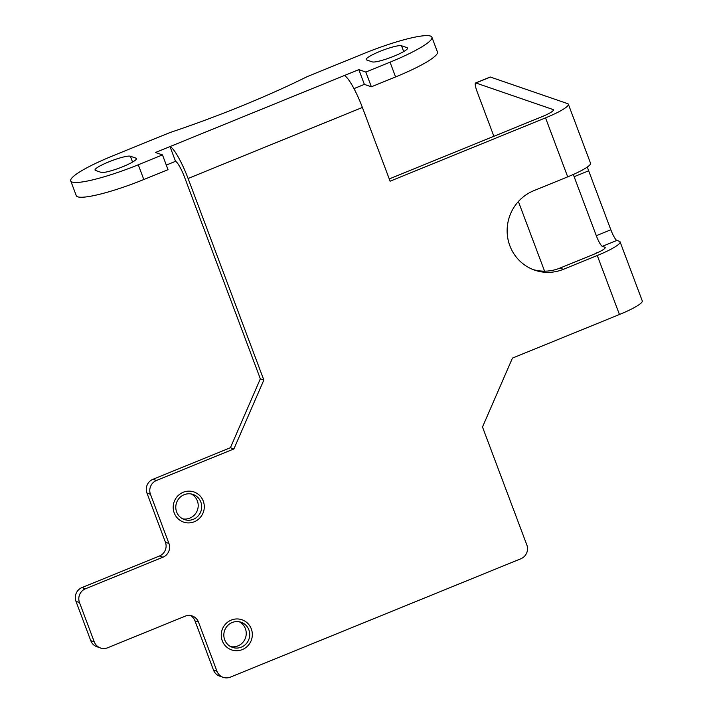 <?xml version="1.0" encoding="UTF-8"?>
<svg xmlns="http://www.w3.org/2000/svg" width="713" height="713" viewBox="0 0 713 713"><rect width="100%" height="100%" fill="white"/><g stroke="black" fill="none" stroke-linecap="round" stroke-linejoin="round"><path stroke-width="1.07" d="M389.253 178.918L542.032 116.665A15.936 2.397 -20.6 0 0 553.448 109.847A15.936 2.397 -20.6 0 0 553.056 109.535L475.874 82.975A10.624 1.881 -112.2 0 0 475.562 82.975L490.081 77.057A10.624 1.881 67.8 0 1 490.401 77.057L567.575 103.617A31.871 4.795 -20.6 0 1 568.359 104.241A31.871 4.795 -20.6 0 1 545.534 117.868L390.109 181.2L362.391 107.458A31.871 5.642 67.8 0 0 344.299 75.551L358.826 69.633L365.831 72.049L390.038 62.183A58.439 8.797 159.4 0 0 431.9 37.201A58.439 8.797 159.4 0 0 364.352 53.341L307.116 76.665A185.933 27.994 159.4 0 1 169.828 132.609L112.583 155.933A58.439 8.797 159.4 0 0 70.73 180.915L76.273 195.665A58.439 8.797 159.4 0 0 143.812 179.524L168.018 169.658L162.475 154.908L138.269 164.774A58.439 8.797 159.4 0 1 70.73 180.915M344.299 75.551L155.47 152.502L162.475 154.908M401.508 45.748L407.114 47.682A19.126 2.879 159.4 0 1 407.586 48.056A19.126 2.879 159.4 0 1 392.302 56.862A19.126 2.879 159.4 0 1 372.257 61.879L366.651 59.954A19.126 2.879 159.4 0 1 366.179 59.58A19.126 2.879 159.4 0 1 381.464 50.775A19.126 2.879 159.4 0 1 401.508 45.748L403.701 51.568M130.372 156.236A19.126 2.879 159.4 0 0 110.319 161.263A19.126 2.879 159.4 0 0 95.034 170.068A19.126 2.879 159.4 0 0 95.506 170.443L101.112 172.368A19.126 2.879 159.4 0 0 121.165 167.35A19.126 2.879 159.4 0 0 136.441 158.536A19.126 2.879 159.4 0 0 135.978 158.161L130.372 156.236L132.556 162.056M362.391 107.458L188.089 178.491A31.871 5.642 67.8 0 0 169.997 146.584L175.541 161.334L166.307 165.095M431.9 37.201L437.443 51.951A58.439 8.797 159.4 0 1 395.581 76.933L371.375 86.799L364.37 84.384L353.987 88.617M365.831 72.049L371.375 86.799M358.826 69.633L364.37 84.384M100.497 647.983L96.995 646.78A10.624 10.33 -71 0 1 90.765 640.684L75.979 601.353A10.624 10.33 -71 0 1 81.968 587.574L159.436 556.006A10.624 10.33 109 0 0 165.425 542.228L168.928 543.44A10.624 10.33 -71 0 1 162.938 557.21L85.471 588.778A10.624 10.33 109 0 0 79.482 602.556L94.268 641.887A10.624 10.33 109 0 0 107.645 647.769L185.113 616.201A10.624 10.33 -71 0 1 198.49 622.092L216.975 671.254A10.624 10.33 109 0 0 230.352 677.136L520.855 558.76A10.624 10.33 109 0 0 526.845 544.982L482.496 426.998L512.442 358.104L619.445 314.504A31.871 4.795 -20.6 0 0 642.27 300.877L620.096 241.885A31.871 4.795 159.4 0 1 597.271 255.512L563.377 269.327L559.874 268.124L593.769 254.309A15.936 2.397 159.4 0 0 605.185 247.5A15.936 2.397 159.4 0 0 604.793 247.188L602.333 246.341A10.624 1.881 67.8 0 1 596.309 235.709L574.134 176.717A10.624 1.881 67.8 0 1 573.341 174.462M168.928 543.44L150.452 494.278L146.949 493.066A10.624 10.33 -71 0 1 152.939 479.296L230.406 447.728L260.343 378.835L184.587 177.287A15.936 2.825 67.8 0 0 175.541 161.334M230.406 447.728L233.909 448.932L156.441 480.5A10.624 10.33 109 0 0 150.452 494.278M233.909 448.932L263.846 380.038L260.343 378.835M188.089 178.491L263.846 380.038M568.359 104.241L590.533 163.232A31.871 4.795 159.4 0 1 567.708 176.86L533.814 190.674A42.495 41.336 109 0 0 507.139 231.244A42.495 41.336 109 0 0 534.768 270.182A42.495 41.336 109 0 0 563.377 269.327M232.162 622.538A13.28 12.914 -71 0 1 249.737 634.445A13.28 12.914 -71 0 1 232.465 647.386A13.28 12.914 -71 0 1 232.162 622.538M184.123 494.724A13.28 12.914 -71 0 1 201.699 506.631A13.28 12.914 -71 0 1 184.417 519.572A13.28 12.914 -71 0 1 184.123 494.724M223.196 677.35L219.693 676.147A10.624 10.33 -71 0 1 213.472 670.042L194.988 620.889A10.624 10.33 109 0 0 190.46 615.551M533.03 269.541A42.495 41.336 109 0 0 559.874 268.124M165.425 542.228L146.949 493.066M239.31 621.798A13.28 12.914 -71 0 1 230.754 646.655M191.271 493.984A13.28 12.914 -71 0 1 182.715 518.841M587.387 166.976A10.624 1.881 -112.2 0 0 588.662 170.799L610.836 229.782A10.624 1.881 -112.2 0 0 616.861 240.424L602.333 246.341M620.096 241.885A31.871 4.795 159.4 0 0 619.312 241.261L616.861 240.424M475.562 82.975A10.624 1.881 -112.2 0 0 477.238 92.004L493.877 136.281M518.387 201.503L543.752 268.979A10.624 1.881 -112.2 0 0 544.625 271.172M231.244 620.087A15.936 15.499 -71 0 1 252.331 634.365A15.936 15.499 -71 0 1 231.6 649.899A15.936 15.499 -71 0 1 231.244 620.087M183.196 492.273A15.936 15.499 -71 0 1 204.292 506.551A15.936 15.499 -71 0 1 183.553 522.085A15.936 15.499 -71 0 1 183.196 492.273M595.827 253.445A15.936 2.825 67.8 0 1 596.22 252.946A15.936 2.825 67.8 0 1 596.808 253.008M135.978 158.161L136.335 159.133M407.114 47.682L407.479 48.644M390.038 62.183L395.581 76.933M545.534 117.868L567.708 176.86M597.271 255.512L619.445 314.504M216.975 671.254L213.472 670.042M588.662 170.799L574.134 176.717M475.874 82.975L490.401 77.057M553.056 109.535L553.35 110.346M604.793 247.188L605.096 247.99M610.836 229.782L596.309 235.709M156.441 480.5L152.939 479.296M159.436 556.006L162.938 557.21M85.471 588.778L81.968 587.574M79.482 602.556L75.979 601.353M94.268 641.887L90.765 640.684M194.988 620.889L198.49 622.092M138.269 164.774L143.812 179.524"/></g></svg>
